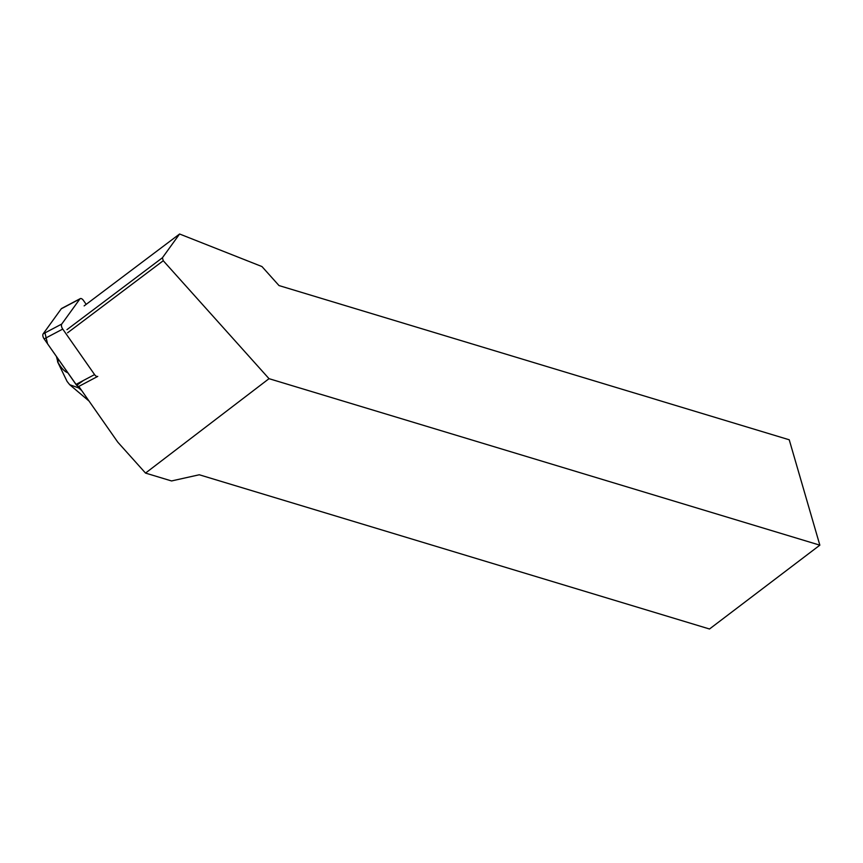 <?xml version="1.0" encoding="UTF-8"?>
<svg xmlns="http://www.w3.org/2000/svg" width="863" height="863" viewBox="0 0 863 863"><rect width="100%" height="100%" fill="white"/><g stroke="black" fill="none" stroke-linecap="round" stroke-linejoin="round"><path stroke-width="1.29" d="M62.74 329.073L94.574 374.596A4.056 2.039 62.2 0 0 97.756 376.397L79.159 386.225A4.056 2.039 -117.8 0 1 75.966 384.423L44.132 338.9A4.056 2.039 -117.8 0 1 43.15 333.862L61.262 308.803A4.056 2.039 -117.8 0 1 61.651 308.458L80.248 298.63A4.056 2.039 62.2 0 0 79.871 298.976L61.758 324.035A4.056 2.039 62.2 0 0 62.74 329.073L44.132 338.9M86.181 304.359L83.441 300.432A4.056 2.039 62.2 0 0 80.248 298.63M84.143 305.89L179.59 234.002L261.974 266.57L279.008 285.567L789.235 439.785L819.85 545.168L709.505 628.998L199.277 474.769L171.532 480.95L145.523 473.086L117.756 442.126L78.781 386.387A4.056 2.039 62.2 0 0 78.835 386.333M179.59 234.002L162.417 257.767L163.258 260.734L269.029 378.674L145.523 473.086M163.258 260.734L67.573 332.805M819.85 545.168L269.029 378.674M66.958 329.655L162.417 257.767M58.231 359.062L57.95 362.32C61.219 368.07 64.509 371.565 67.843 372.805M57.95 362.32L56.419 356.484M69.806 384.801L88.641 400.723M57.53 361.705L67.087 381.435L69.687 384.704L78.619 387.908L81.694 390.551M83.441 380.475L76.71 385.329L47.562 343.819L44.693 331.726L61.262 308.803L79.871 298.976M61.553 308.512L62.136 308.339M75.966 384.423L94.574 374.596M43.15 333.862L61.758 324.035M77.746 386.106L78.619 387.908"/></g></svg>
